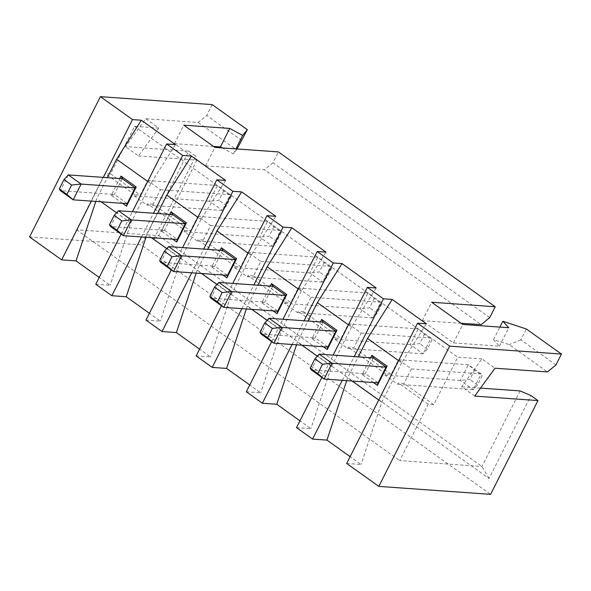 <?xml version="1.0" encoding="UTF-8"?>
<svg xmlns="http://www.w3.org/2000/svg" width="591" height="591" viewBox="0 0 591 591"><rect width="100%" height="100%" fill="white"/><g stroke="black" fill="none" stroke-linecap="round" stroke-linejoin="round"><path stroke-width="0.44" stroke-dasharray="2.96 2.22" d="M346.695 463.455L361.064 464.474L350.131 456.666M296.512 427.611L310.888 428.638L299.947 420.822M246.336 391.767L260.705 392.793L249.764 384.977M196.153 355.93L210.522 356.949L199.581 349.133M145.97 320.086L160.346 321.105L149.405 313.289M95.786 284.241L110.162 285.261L99.222 277.452M29.55 236.932L141.33 244.873L490.596 494.342M212.191 104.607L206.717 115.43L198.199 122.477L145.718 118.747L125.455 146.62L188.692 151.119L141.33 244.873M188.692 151.119L195.717 156.135L153.83 239.067L489.038 478.496L530.932 395.564M474.721 396.088L461.674 386.765L481.931 358.892L494.985 368.208M145.718 118.747L158.765 128.062L138.501 155.943L125.455 146.62M480.52 388.11L461.674 386.765M138.501 155.943L196.951 160.095L195.717 156.135M158.765 128.062L134.593 126.348L110.606 173.843L105.013 173.444L76.549 229.796L158.787 235.646L196.951 160.095M520.117 390.924L481.953 466.469L399.715 460.625L428.18 404.274L433.772 404.665L457.759 357.171L481.931 358.892M76.549 229.796L399.715 460.625M489.038 478.496L481.953 466.469L158.787 235.646L153.83 239.067M489.74 317.589L272.961 162.747L278.427 151.917M555.983 364.898L520.856 339.81L526.322 328.98M241.845 140.525L206.717 115.43M198.199 122.477L236.54 149.863L233.371 153.889L222.327 147.927M213.477 146.405L174.426 143.635L205.542 165.857L264.436 169.787L481.222 324.629M461.113 323.284L422.321 320.699L453.437 342.92L499.432 346.186L493.515 339.699L509.117 344.553L547.458 371.938M134.593 126.348L457.759 357.171M520.856 339.81L509.147 344.634M493.515 339.699L499.875 327.104M499.432 346.186L508.755 327.732M453.437 342.92L462.76 324.459M422.321 320.699L431.644 302.237M272.961 162.747L264.436 169.787M205.542 165.857L214.865 147.395M174.426 143.635L183.749 125.174M233.371 153.889L235.898 148.895M236.518 149.915L237.05 148.976M91.346 201.117L103.329 177.389M95.801 201.435L96.732 198.628L107.318 177.677M147.706 181.459L150.749 183.631L175.431 144.596M150.749 183.631L130.862 223.006L110.162 285.261M121.125 234.08L132.414 211.733M130.862 223.006L116.582 212.804M101.194 201.819L96.732 198.628M122.544 203.334L111.263 195.281L119.714 178.556M141.522 236.961L153.512 213.233M145.984 237.272L146.915 234.472L157.501 213.514M197.889 217.303L200.933 219.475L225.607 180.44M200.933 219.475L181.038 258.843L160.346 321.105M171.309 269.924L182.597 247.577M181.038 258.843L166.758 248.648M151.377 237.656L146.915 234.472M172.727 239.178L161.446 231.125L169.898 214.4M191.706 272.798L203.688 249.077M196.168 273.116L197.099 270.316L207.685 249.358M248.072 253.147L251.109 255.312L275.79 216.284M251.109 255.312L231.221 294.687L210.522 356.949M221.492 305.761L232.78 283.421M231.221 294.687L216.941 284.493M201.561 273.5L197.099 270.316M222.903 275.022L211.63 266.962L220.074 250.237M241.889 308.642L253.871 284.921M246.351 308.96L247.282 306.16L257.868 285.202M298.256 288.984L301.292 291.156L325.973 252.121M301.292 291.156L281.405 330.532L260.705 392.793M271.675 341.605L282.963 319.258M281.405 330.532L267.125 320.329M251.736 309.344L247.282 306.16M273.086 310.859L261.813 302.806L270.257 286.081M292.072 344.487L304.055 320.758M296.527 344.804L297.458 342.004L308.044 321.046M348.431 324.828L351.475 327L376.149 287.965M351.475 327L331.581 366.376L310.888 428.638M321.851 377.45L333.139 355.102M331.581 366.376L317.301 356.174M301.92 345.188L297.458 342.004M323.27 346.703L311.989 338.65L320.44 321.925M342.248 380.331L354.238 356.602M346.71 380.648L347.641 377.841L358.227 356.89M398.615 360.673L401.651 362.844L426.333 323.809M401.651 362.844L381.764 402.22L361.064 464.474M381.764 402.22L378.728 400.048M352.103 381.032L347.641 377.841M373.446 382.547L362.172 374.495L370.623 357.769M110.606 173.843L140.311 195.06L147.647 180.543L160.493 189.718L153.158 204.235L190.494 230.904L197.83 216.38L210.669 225.555L203.341 240.079L240.67 266.748L248.006 252.224L260.853 261.399L253.517 275.923L290.853 302.585L298.189 288.068L311.036 297.243L303.7 311.76L341.037 338.429L348.372 323.912L361.219 333.088L353.883 347.604L348.291 347.213L347.671 348.439L334.824 339.264L335.444 338.03L341.037 338.429M335.444 338.03L298.115 311.368L297.487 312.595L284.64 303.419L285.268 302.193L247.932 275.524L247.311 276.751L234.464 267.575L235.085 266.349L197.749 239.68L197.128 240.914L184.281 231.738L184.902 230.505L147.565 203.836L146.945 205.07L134.098 195.894L134.718 194.661L140.311 195.06M134.718 194.661L105.013 173.444M184.902 230.505L190.494 230.904M153.158 204.235L147.565 203.836M235.085 266.349L240.67 266.748M203.341 240.079L197.749 239.68M285.268 302.193L290.853 302.585M253.517 275.923L247.932 275.524M303.7 311.76L298.115 311.368M433.772 404.665L404.067 383.448L398.474 383.049L397.854 384.283L385.007 375.108L385.627 373.874L391.22 374.273L398.548 359.756L411.395 368.932L404.067 383.448M391.22 374.273L353.883 347.604M428.18 404.274L398.474 383.049M385.627 373.874L348.291 347.213M111.263 195.281L114.661 194.638L127.205 203.6M122.315 178.615L114.24 194.609M161.446 231.125L164.837 230.483M172.498 214.459L164.416 230.446M164.741 230.409L177.285 239.37M211.63 266.962L215.021 266.327L227.565 275.288M222.681 250.303L214.599 266.29M261.813 302.806L265.204 302.171L277.748 311.132M272.857 286.14L264.783 302.134M311.989 338.65L315.387 338.008L327.931 346.969M323.041 321.984L314.966 337.978M362.172 374.495L365.563 373.852L378.114 382.813M373.224 357.828L365.142 373.822M319.184 354.112L311.228 369.863L365.208 373.697M269.001 318.268L261.052 334.018L315.025 337.853M218.825 282.424L210.869 298.174L264.842 302.016M168.642 246.587L160.686 262.33L214.659 266.172M118.459 210.743L110.502 226.493L164.483 230.327M68.283 174.899L60.326 190.649L114.299 194.483M411.395 368.932L481.185 373.889L473.228 389.639L397.854 384.283M398.548 359.756L468.338 364.713L481.185 373.889L482.226 375.603L477.506 384.955L473.228 389.639L460.382 380.464L468.338 364.713L474.595 370.151L482.226 375.603M385.007 375.108L460.382 380.464L469.875 379.503L474.595 370.151M361.219 333.088L431.002 338.045L423.045 353.795L347.671 348.439M348.372 323.912L418.155 328.869L431.002 338.045L432.043 339.759L427.323 349.111L423.045 353.795L410.198 344.619L418.155 328.869L424.419 334.307L432.043 339.759M334.824 339.264L410.198 344.619L419.691 343.659L424.419 334.307M311.036 297.243L380.818 302.208L372.862 317.958L297.487 312.595M298.189 288.068L367.971 293.033L380.818 302.208L381.867 303.914L377.139 313.267L372.862 317.958L360.015 308.775L367.971 293.033L374.236 298.47L381.867 303.914M284.64 303.419L360.015 308.775L369.515 307.815L374.236 298.47M260.853 261.399L330.635 266.364L322.686 282.114L247.311 276.751M248.006 252.224L317.795 257.188L330.635 266.364L331.684 268.07L326.956 277.423L322.686 282.114L309.839 272.939L317.795 257.188L324.053 262.626L331.684 268.07M234.464 267.575L309.839 272.939L319.332 271.978L324.053 262.626M210.669 225.555L280.459 230.52L272.503 246.27L197.128 240.914M197.83 216.38L267.612 221.344L280.459 230.52L281.501 232.226L276.78 241.579L272.503 246.27L259.656 237.094L267.612 221.344L273.877 226.781L281.501 232.226M184.281 231.738L259.656 237.094L269.149 236.134L273.877 226.781M160.493 189.718L230.276 194.675L222.319 210.426L146.945 205.07M147.647 180.543L217.429 185.5L230.276 194.675L231.317 196.389L226.597 205.734L222.319 210.426L209.473 201.25L217.429 185.5L223.694 190.937L231.317 196.389M134.098 195.894L209.473 201.25L218.965 200.29L223.694 190.937M226.597 205.734L218.965 200.29M276.78 241.579L269.149 236.134M326.956 277.423L319.332 271.978M377.139 313.267L369.515 307.815M427.323 349.111L419.691 343.659M477.506 384.955L469.875 379.503"/><path stroke-width="0.89" d="M378.809 486.393L346.695 463.455L417.549 323.188L449.67 346.127L378.809 486.393L490.596 494.342L537.958 400.58L474.721 396.088L494.985 368.208L547.458 371.938L555.983 364.898L561.45 354.068L449.67 346.127M350.131 456.666L326.941 440.103L312.573 439.083L296.512 427.611L321.851 377.45M299.947 420.822L276.765 404.259L262.389 403.239L246.336 391.767L271.675 341.605M249.764 384.977L226.582 368.422L212.213 367.395L196.153 355.93L221.492 305.761M199.581 349.133L176.399 332.578L162.03 331.551L145.97 320.086L171.309 269.924M149.405 313.289L126.223 296.734L111.847 295.714L95.786 284.241L121.125 234.08M99.222 277.452L76.04 260.89L61.663 259.87L29.55 236.932L100.404 96.658L212.191 104.607L247.319 129.695L237.05 148.976M480.52 388.11L520.117 390.924L530.932 395.564L537.958 400.58M100.404 96.658L132.524 119.596L141.308 120.224L175.431 144.596L166.647 143.968L182.7 155.44L191.484 156.068L225.607 180.44L216.823 179.812L232.884 191.285L241.667 191.905L275.79 216.284L267.006 215.656L283.067 227.129L291.851 227.749L325.973 252.121L317.19 251.5L333.25 262.973L342.026 263.593L376.149 287.965L367.373 287.344L383.426 298.81L392.21 299.438L426.333 323.809L417.549 323.188M561.45 354.068L526.322 328.98L502.838 321.245L508.755 327.732L462.76 324.459L431.644 302.237L495.214 306.759L278.427 151.917L214.865 147.395L183.749 125.174L229.751 128.446L242.694 135.435L247.319 129.695M495.214 306.759L489.74 317.589L481.222 324.629L461.113 323.284M222.327 147.927L220.428 146.9L213.477 146.405M499.875 327.104L502.838 321.245M220.428 146.9L229.751 128.446M235.898 148.895L242.694 135.435M61.663 259.87L91.346 201.117M103.329 177.389L132.524 119.596M76.04 260.89L95.801 201.435M107.318 177.677L116.626 159.26L141.308 120.224M116.626 159.26L147.706 181.459M132.414 211.733L166.647 143.968M116.582 212.804L101.194 201.819M119.714 178.556L120.963 176.081L136.218 186.978L126.518 206.178L122.544 203.334M111.847 295.714L141.522 236.961M153.512 213.233L182.7 155.44M126.223 296.734L145.984 237.272M157.501 213.514L166.802 195.096L191.484 156.068M166.802 195.096L197.889 217.303M182.597 247.577L216.823 179.812M166.758 248.648L151.377 237.656M169.898 214.4L171.146 211.925L186.401 222.822L176.702 242.015L172.727 239.178M162.03 331.551L191.706 272.798M203.688 249.077L232.884 191.285M176.399 332.578L196.168 273.116M207.685 249.358L216.986 230.941L241.667 191.905M216.986 230.941L248.072 253.147M232.78 283.421L267.006 215.656M216.941 284.493L201.561 273.5M220.074 250.237L221.322 247.769L236.577 258.666L226.885 277.859L222.903 275.022M212.213 367.395L241.889 308.642M253.871 284.921L283.067 227.129M226.582 368.422L246.351 308.96M257.868 285.202L267.169 266.785L291.851 227.749M267.169 266.785L298.256 288.984M282.963 319.258L317.19 251.5M267.125 320.329L251.736 309.344M270.257 286.081L271.505 283.614L286.761 294.51L277.068 313.703L273.086 310.859M262.389 403.239L292.072 344.487M304.055 320.758L333.25 262.973M276.765 404.259L296.527 344.804M308.044 321.046L317.352 302.629L342.026 263.593M317.352 302.629L348.431 324.828M333.139 355.102L367.373 287.344M317.301 356.174L301.92 345.188M320.44 321.925L321.689 319.458L336.944 330.354L327.244 349.547L323.27 346.703M312.573 439.083L342.248 380.331M354.238 356.602L383.426 298.81M326.941 440.103L346.71 380.648M358.227 356.89L367.528 338.473L392.21 299.438M367.528 338.473L398.615 360.673M378.728 400.048L352.103 381.032M370.623 357.769L371.872 355.294L387.127 366.191L377.427 385.391L373.446 382.547M120.963 176.081L122.618 178.888L135.162 187.849M135.221 187.665L136.218 186.978M127.087 203.784L135.162 187.79M127.102 203.533L126.518 206.178M171.146 211.925L172.794 214.732M185.242 223.62L172.698 214.659M185.404 223.509L186.401 222.822M177.263 239.621L185.345 223.634M177.285 239.37L176.702 242.015M221.322 247.769L222.977 250.577L235.521 259.538M235.587 259.353L236.577 258.666M227.446 275.465L235.521 259.479M227.469 275.214L226.885 277.859M271.505 283.614L273.16 286.421L285.704 295.382M285.763 295.197L286.761 294.51M277.63 311.309L285.704 295.315M277.644 311.058L277.068 313.703M321.689 319.458L323.343 322.258L335.887 331.219M335.947 331.041L336.944 330.354M327.806 347.153L335.887 331.159M327.828 346.902L327.244 349.547M371.872 355.294L373.519 358.102L386.063 367.063M386.13 366.878L387.127 366.191M377.989 382.998L386.071 367.004M378.011 382.746L377.427 385.391M314.907 358.803L322.538 364.248L317.81 373.601L310.186 368.149L314.907 358.803L319.184 354.112L332.031 363.288L386.004 367.122M319.184 354.112L373.157 357.947M378.048 382.872L324.075 379.038L311.228 369.863L310.186 368.149M322.538 364.248L332.031 363.288L324.075 379.038L317.81 373.601M264.731 322.959L272.355 328.404L267.634 337.757L260.003 332.312L264.731 322.959L269.001 318.268L281.848 327.444L335.828 331.285M269.001 318.268L322.981 322.11M327.872 347.035L273.892 343.194L261.052 334.018L260.003 332.312M272.355 328.404L281.848 327.444L273.892 343.194L267.634 337.757M214.548 287.115L222.172 292.56L217.451 301.912L209.82 296.468L214.548 287.115L218.825 282.424L231.672 291.599L285.645 295.441M218.825 282.424L272.798 286.266M277.689 311.191L223.716 307.35L210.869 298.174L209.82 296.468M222.172 292.56L231.672 291.599L223.716 307.35L217.451 301.912M164.364 251.271L171.996 256.723L167.268 266.068L159.644 260.624L164.364 251.271L168.642 246.587L181.489 255.763L235.462 259.597M168.642 246.587L222.615 250.421M227.505 275.347L173.532 271.513L160.686 262.33L159.644 260.624M171.996 256.723L181.489 255.763L173.532 271.513L167.268 266.068M114.181 215.427L121.812 220.879L117.084 230.231L109.461 224.779L114.181 215.427L118.459 210.743L131.305 219.918L185.279 223.753M118.459 210.743L172.439 214.577M177.33 239.503L123.349 235.669L110.502 226.493L109.461 224.779M121.812 220.879L131.305 219.918L123.349 235.669L117.084 230.231M64.005 179.59L71.629 185.035L66.909 194.387L59.277 188.935L64.005 179.59L68.283 174.899L81.122 184.074L135.103 187.908M68.283 174.899L122.256 178.733M127.146 203.659L73.173 199.824L60.326 190.649L59.277 188.935M71.629 185.035L81.122 184.074L73.173 199.824L66.909 194.387"/></g></svg>
